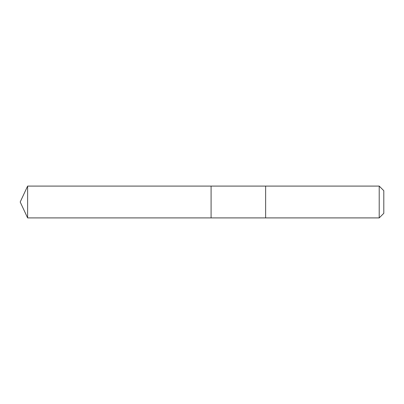 <?xml version="1.0" encoding="UTF-8"?>
<svg xmlns="http://www.w3.org/2000/svg" width="404" height="404" viewBox="0 0 404 404"><rect width="100%" height="100%" fill="white"/><g stroke="black" fill="none" stroke-linecap="round" stroke-linejoin="round"><path stroke-width="0.61" d="M211.09 217.907L211.09 186.093L27.618 186.093L27.618 217.907L211.09 217.907L211.09 186.093L265.63 186.093L265.63 217.907L27.618 217.907L20.2 202L27.618 217.907M265.63 210.676L265.63 217.907L379.21 217.907L379.21 186.093L265.63 186.093L265.63 210.676M379.21 186.093L383.8 190.683L383.8 213.317L379.21 217.907M20.2 202L27.618 186.093"/></g></svg>
